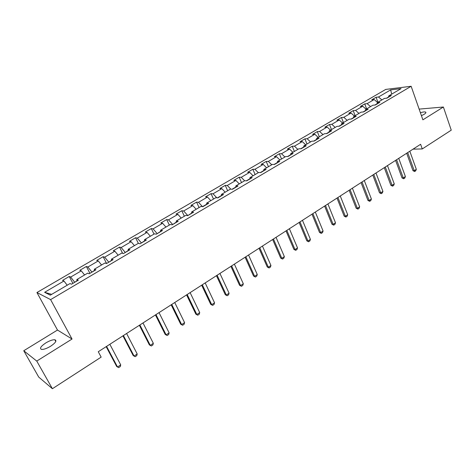 <?xml version="1.0" encoding="UTF-8"?>
<svg xmlns="http://www.w3.org/2000/svg" width="475" height="475" viewBox="0 0 475 475"><rect width="100%" height="100%" fill="white"/><g stroke="black" fill="none" stroke-linecap="round" stroke-linejoin="round"><path stroke-width="0.71" d="M50.623 346.233C55.676 342.766 57.077 340.605 54.833 339.75C52.594 339.631 49.602 340.688 45.837 342.908C40.743 346.364 39.324 348.543 41.586 349.434C43.837 349.535 46.853 348.466 50.623 346.233M421.432 115.668L424.157 114.291C425.832 113.21 426.307 112.474 425.576 112.076C424.632 111.756 422.91 111.969 420.399 112.723M23.75 350.746L36.759 361.077L72.04 339.037L57.493 330.048L23.75 350.746L38.73 377.085L52.392 388.722L101.151 357.117L98.272 351.732L420.618 144.275L422.275 148.942L451.25 130.162L443.389 107.018L419.134 109.102M57.493 330.048L36.931 292.529L385.73 89.419L411.142 86.278L50.605 299.618L36.931 292.529M390.67 89.882L378.516 96.995L376.093 97.268L371.753 99.798L374.169 99.536L367.151 103.639L364.753 103.888L360.341 106.465L362.728 106.228L355.585 110.408L353.216 110.627L348.721 113.252L351.078 113.044L343.805 117.295L341.466 117.491L336.888 120.163L339.215 119.979L331.811 124.313L329.496 124.48L324.841 127.199L327.138 127.045L319.592 131.462L317.312 131.599L312.562 134.372L314.836 134.241L307.147 138.742L304.897 138.848L300.063 141.669L302.296 141.58L294.464 146.157L292.25 146.235L287.322 149.114L289.524 149.049L281.538 153.722L279.359 153.763L274.336 156.697L276.503 156.667L268.369 161.423L266.226 161.435L261.108 164.421L263.233 164.427L254.938 169.284L252.837 169.254L247.618 172.3L249.702 172.342L241.241 177.294L239.18 177.228L233.86 180.34L235.903 180.417L227.276 185.464L225.263 185.363L219.83 188.533L221.831 188.646L213.032 193.794L211.06 193.652L205.521 196.888L207.474 197.048L198.497 202.297L196.573 202.118L190.92 205.414L192.826 205.616L183.665 210.977L181.788 210.752L176.023 214.118L177.876 214.362L168.524 219.83L166.701 219.563L160.817 223.001L162.616 223.286L153.069 228.873L151.305 228.558L145.297 232.067L147.036 232.4L137.287 238.106L135.583 237.737L129.443 241.324L131.124 241.71L121.167 247.534L119.522 247.119L113.258 250.776L114.873 251.216L104.696 257.165L103.123 256.696L96.716 260.437L98.272 260.923L87.875 267.009L86.361 266.487L79.818 270.305L81.302 270.851L70.674 277.067L69.237 276.492L62.546 280.392L63.959 280.998L44.62 292.309L50.303 295.165L69.997 283.569L71.487 284.204L78.351 280.155L76.831 279.543L87.649 273.178L89.211 273.748L95.926 269.794L94.335 269.242L104.91 263.013L106.543 263.53L113.109 259.659L111.447 259.166L121.79 253.074L123.494 253.531L129.918 249.743L128.185 249.31L138.308 243.348L140.077 243.752L146.359 240.047L144.566 239.661L154.47 233.831L156.299 234.181L162.45 230.553L160.598 230.221L170.287 224.515L172.182 224.817L178.196 221.267L176.284 220.982L185.778 215.395L187.726 215.65L193.616 212.171L191.651 211.939L200.949 206.465L202.944 206.672L208.715 203.27L206.696 203.074L215.804 197.713L217.853 197.879L223.505 194.548L221.433 194.4L230.357 189.145L232.453 189.27L237.993 186.004L235.873 185.897L244.619 180.749L246.763 180.833L252.183 177.632L250.028 177.561L258.596 172.52L260.781 172.562L266.095 169.427L263.892 169.397L272.294 164.451L274.52 164.457L279.733 161.381L277.495 161.387L285.73 156.542L287.993 156.513L293.105 153.496L290.825 153.538L298.9 148.782L301.203 148.717L306.221 145.76L303.899 145.837L311.82 141.176L314.165 141.075L319.081 138.178L316.724 138.284L324.496 133.713L326.871 133.582L331.698 130.738L329.312 130.88L336.935 126.386L339.34 126.225L344.072 123.435L341.656 123.607L349.143 119.201L351.577 119.011L356.226 116.268L353.774 116.47L361.125 112.147L363.589 111.928L368.149 109.238L365.673 109.464L372.881 105.218L375.375 104.975L379.852 102.333L377.352 102.588L384.429 98.42L386.953 98.147L391.347 95.552L388.817 95.837L401.084 88.617L390.67 89.882L391.685 94.151M74.706 282.31L77.039 280.66M77.087 280.903L76.831 279.543M70.674 277.067L74.593 282.103M81.302 270.851L84.574 274.989M91.918 272.157L94.495 270.364M94.531 270.613L94.335 269.242M87.875 267.009L91.812 271.949M98.272 260.923L101.555 264.991M108.757 262.224L111.572 260.3M111.595 260.549L111.447 259.166M104.696 257.165L108.656 262.016M114.873 251.216L118.174 255.206M125.24 252.504L128.274 250.45M128.292 250.705L128.185 249.31M121.167 247.534L125.139 252.296M131.124 241.71L134.437 245.628M141.372 242.986L144.614 240.813M144.626 241.068L144.566 239.661M137.287 238.106L141.271 242.784M147.036 232.4L150.361 236.253M157.166 233.67L160.609 231.384M160.615 231.64L160.598 230.221M153.069 228.873L157.065 233.474M162.616 223.286L165.947 227.068M172.627 224.55L176.267 222.152M176.267 222.407L176.284 220.982M168.524 219.83L172.538 224.348M177.876 214.362L181.218 218.078M187.779 215.62L191.597 213.109M191.591 213.37L191.651 211.939M183.665 210.977L187.684 215.418M192.826 205.616L196.175 209.273M206.613 204.256L202.582 206.631M206.595 204.517L206.696 203.074M198.497 202.297L202.487 206.625M207.474 197.048L210.829 200.64M221.326 195.581L217.479 197.849M221.303 195.848L221.433 194.4M213.032 193.794L216.79 197.796M221.831 188.646L225.192 192.185M235.737 187.085L232.073 189.246M235.707 187.352L235.873 185.897M227.276 185.464L230.832 189.175M235.903 180.417L239.275 183.896M249.862 178.76L246.371 180.815M249.826 179.022L250.028 177.561M241.241 177.294L244.613 180.749M249.702 172.342L253.074 175.768M263.702 170.596L260.383 172.556M263.661 170.863L263.892 169.397M254.938 169.284L258.311 172.686M263.233 164.427L266.612 167.8M277.275 162.592L274.123 164.457M277.228 162.86L277.495 161.387M268.369 161.423L271.748 164.772M276.503 156.667L279.882 159.98M290.587 154.749L287.583 156.513M290.534 155.016L290.825 153.538M281.538 153.722L284.923 157.017M289.524 149.049L292.903 152.315M303.638 147.048L300.788 148.728M303.578 147.315L303.899 145.837M294.464 146.157L297.849 149.405M302.296 141.58L305.68 144.792M316.439 139.502L313.738 141.093M316.38 139.769L316.724 138.284M307.147 138.742L310.531 141.936M314.836 134.241L318.22 137.406M329.003 132.092L326.444 133.606M328.938 132.365L329.312 130.88M319.592 131.462L322.976 134.603M327.138 127.045L330.523 130.162M341.329 124.824L338.907 126.255M341.258 125.097L341.656 123.607M331.811 124.313L335.196 127.413M339.215 119.979L342.606 123.049M353.43 117.693L351.138 119.041M353.353 117.96L353.774 116.47M343.805 117.295L347.189 120.347M351.078 113.044L354.463 116.066M365.305 110.687L363.143 111.963M365.228 110.96L365.673 109.464M355.585 110.408L358.969 113.412M362.728 106.228L366.112 109.208M376.966 103.811L374.923 105.017M376.883 104.084L377.352 102.588M367.151 103.639L370.536 106.602M374.169 99.536L377.548 102.475M388.419 97.06L386.496 98.194M388.33 97.333L388.817 95.837M378.516 96.995L381.894 99.916M36.759 361.077L52.392 388.722M72.04 339.037L50.605 299.618M411.142 86.278L422.887 119.825L443.389 107.018M413.042 149.15L422.275 148.942M44.62 292.309L51.674 294.358M63.959 280.998L67.213 285.214M376.093 97.268L377.916 102.256M364.753 103.888L366.623 108.906M353.216 110.627L355.122 115.68M341.466 117.491L343.413 122.574M329.496 124.48L331.491 129.592M317.312 131.599L319.348 136.747M304.897 138.848L306.981 144.026M292.25 146.235L294.381 151.448M279.359 153.763L281.538 159.006M266.226 161.435L268.452 166.713M252.837 169.254L255.117 174.568M239.18 177.228L241.514 182.572M225.263 185.363L227.644 190.742M211.06 193.652L213.501 199.067M196.573 202.118L199.072 207.563M181.788 210.752L184.353 216.232M166.701 219.563L169.326 225.079M151.305 228.558L153.989 234.11M135.583 237.737L138.344 243.354M119.522 247.119L122.621 253.294M103.123 256.696L106.59 263.5M86.361 266.487L89.923 273.333M69.237 276.492L72.889 283.379M409.812 151.228L416.32 169.302L415.702 170.828L414.657 171.523L414.236 170.685L412.971 170.667L406.671 153.253M416.32 169.302L414.236 170.685L407.698 152.594M414.657 171.523L412.971 170.667M398.739 158.359L405.389 176.534L404.777 178.072L403.714 178.772L403.263 177.941L402.016 177.911L395.58 160.39M405.389 176.534L403.263 177.941L396.589 159.743M403.714 178.772L402.016 177.911M387.469 165.615L394.262 183.896L393.65 185.44L392.57 186.152L392.101 185.327L390.86 185.286L384.281 167.663M394.262 183.896L392.101 185.327L385.272 167.022M392.57 186.152L390.86 185.286M375.986 173.001L382.933 191.395L382.327 192.939L381.229 193.669L380.73 192.85L379.507 192.791L372.78 175.061M382.933 191.395L380.73 192.85L373.754 174.438M381.229 193.669L379.507 192.791M364.295 180.524L371.397 199.025L370.797 200.581L369.681 201.323L369.158 200.509L367.941 200.432L361.071 182.602M371.397 199.025L369.158 200.509L362.027 181.984M369.681 201.323L367.941 200.432M352.391 188.183L359.652 206.797L359.058 208.359L357.918 209.113L357.366 208.311L356.167 208.216L349.143 190.279M359.652 206.797L357.366 208.311L350.075 189.673M357.918 209.113L356.167 208.216M340.26 195.991L347.688 214.712L347.1 216.285L345.937 217.051L345.361 216.256L344.173 216.143L336.989 198.099M347.688 214.712L345.361 216.256L337.903 197.511M345.937 217.051L344.173 216.143M327.904 203.947L335.498 222.781L334.917 224.354L333.729 225.138L333.123 224.348L331.954 224.218L324.609 206.067M335.498 222.781L333.123 224.348L325.5 205.491M333.729 225.138L331.954 224.218M315.311 212.052L323.077 230.998L322.501 232.578L321.296 233.379L320.661 232.596L319.509 232.447L311.986 214.189M323.077 230.998L320.661 232.596L312.859 213.625M321.296 233.379L319.509 232.447M302.468 220.311L310.418 239.376L309.848 240.962L308.619 241.775L307.954 241.003L306.82 240.831L299.125 222.466M310.418 239.376L307.954 241.003L299.974 221.92M308.619 241.775L306.82 240.831M289.382 228.736L297.516 247.908L296.958 249.506L295.699 250.337L295.005 249.571L293.888 249.381L286.015 230.903M297.516 247.908L295.005 249.571L286.835 230.375M295.699 250.337L293.888 249.381M276.04 237.322L284.359 256.613L283.807 258.216L282.53 259.065L281.8 258.305L280.701 258.097L272.644 239.507M284.359 256.613L281.8 258.305L273.44 238.996M282.53 259.065L280.701 258.097M262.432 246.08L270.946 265.489L270.406 267.098L269.099 267.959L268.339 267.217L267.259 266.98L259.012 248.283M270.946 265.489L268.339 267.217L259.783 247.79M269.099 267.959L267.259 266.98M248.55 255.016L257.272 274.538L256.738 276.153L255.408 277.038L253.549 276.046L245.106 257.23M257.272 274.538L254.606 276.302L245.848 256.755M255.408 277.038L253.549 276.046M234.383 264.13L243.319 283.771L242.79 285.392L241.437 286.294L239.56 285.285L230.915 266.362M243.319 283.771L240.599 285.57L231.628 265.905M241.437 286.294L239.56 285.285M219.931 273.434L229.081 293.194L228.564 294.821L227.181 295.735L225.292 294.72L216.44 275.678M229.081 293.194L226.308 295.022L217.117 275.245M227.181 295.735L225.292 294.72M205.182 282.928L214.552 302.807L214.047 304.439L212.634 305.372L210.728 304.344L201.661 285.19M214.552 302.807L211.725 304.677L202.308 284.774M212.634 305.372L210.728 304.344M190.119 292.618L199.72 312.615L199.227 314.254L197.784 315.21L195.866 314.165L186.574 294.898M199.72 312.615L196.834 314.527L187.186 294.506M197.784 315.21L195.866 314.165M174.741 302.516L184.585 322.632L184.098 324.282L182.626 325.256L180.696 324.199L171.172 304.813M184.585 322.632L181.634 324.585L171.748 304.439M182.626 325.256L180.696 324.199M159.036 312.621L169.124 332.862L168.655 334.513L167.152 335.51L165.199 334.436L155.438 314.937M169.124 332.862L166.113 334.851L155.978 314.593M167.152 335.51L165.199 334.436M142.993 322.947L153.336 343.306L152.873 344.969L151.341 345.984L149.376 344.897L139.371 325.28M153.336 343.306L150.26 345.343L139.87 324.959M151.341 345.984L149.376 344.897M126.599 333.497L137.204 353.982L136.758 355.644L135.191 356.683L133.208 355.585L122.948 335.849M137.204 353.982L134.063 356.06L123.405 335.552M109.844 344.28L120.721 364.883L120.288 366.558L118.691 367.62L116.69 366.504L106.168 346.649M120.721 364.883L117.515 367.009L106.584 346.382M55.789 341.478L54.833 339.75M425.838 112.818L425.576 112.076"/></g></svg>
